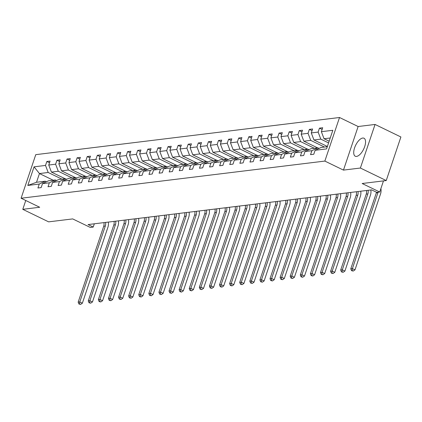 <?xml version="1.0" encoding="UTF-8"?>
<svg xmlns="http://www.w3.org/2000/svg" width="422" height="422" viewBox="0 0 422 422"><rect width="100%" height="100%" fill="white"/><g stroke="black" fill="none" stroke-linecap="round" stroke-linejoin="round"><path stroke-width="0.63" d="M356.543 156.42A10.001 4.447 -64.1 0 0 364.202 147.9A10.001 4.447 -64.1 0 0 363.996 138.231A10.001 4.447 -64.1 0 0 362.725 138.041A10.001 4.447 -64.1 0 0 355.066 146.566A10.001 4.447 -64.1 0 0 355.271 156.23A10.001 4.447 -64.1 0 0 356.543 156.42M375.058 124.453L358.13 126.521L343.466 170.103L360.388 168.03L375.058 124.453L400.9 136.981L386.236 180.558L362.155 183.507L379.731 192.026L383.477 180.896M360.388 168.03L386.236 180.558M25.753 200.492L22.783 209.328L48.625 221.856L72.705 218.912L90.276 227.432L93.22 227.068L94.322 223.797M339.525 117.501L35.764 154.652L21.1 198.234L324.856 161.077L339.525 117.501L358.13 126.521M61.955 179.16L48.187 172.487L39.452 173.553L34.055 166.832L45.513 165.435L46.842 161.489L49.506 162.781M53.214 180.226L39.452 173.553L36.519 182.272L45.254 181.202L46.441 181.776M48.187 172.487L45.513 165.435M72.051 177.926L58.289 171.253L51.426 172.092L48.752 165.039L50.076 161.093L46.842 161.489M48.752 165.039L55.609 164.2L56.938 160.255L59.607 161.547M82.148 176.691L68.385 170.013L61.522 170.852L58.848 163.805L60.172 159.859L56.938 160.255M58.848 163.805L65.705 162.966L67.035 159.02L69.704 160.313M92.244 175.452L78.481 168.779L71.619 169.618L68.944 162.57L70.274 158.625L67.035 159.02M68.944 162.57L75.802 161.726L77.131 157.781L79.8 159.078M102.346 174.217L88.578 167.545L81.715 168.383L79.041 161.331L80.37 157.385L77.131 157.781M79.041 161.331L85.903 160.492L87.227 156.546L89.897 157.844M112.442 172.983L98.674 166.31L91.817 167.149L89.137 160.096L90.466 156.151L87.227 156.546M89.137 160.096L96 159.258L97.329 155.312L99.993 156.604M122.538 171.749L108.77 165.076L101.913 165.915L99.233 158.862L100.563 154.916L97.329 155.312M99.233 158.862L106.096 158.023L107.425 154.077L110.089 155.37M132.635 170.514L118.872 163.841L112.009 164.68L109.33 157.628L110.659 153.682L107.425 154.077M109.33 157.628L116.192 156.789L117.522 152.843L120.191 154.135M142.731 169.28L128.968 162.607L122.106 163.446L119.431 156.393L120.755 152.447L117.522 152.843M119.431 156.393L126.289 155.554L127.618 151.609L130.287 152.901M152.827 168.046L139.065 161.368L132.202 162.212L129.528 155.159L130.857 151.213L127.618 151.609M129.528 155.159L136.385 154.32L137.714 150.374L140.384 151.667M162.924 166.806L149.161 160.133L142.298 160.972L139.624 153.924L140.953 149.979L137.714 150.374M139.624 153.924L146.487 153.086L147.811 149.14L150.48 150.432M173.025 165.572L159.258 158.899L152.4 159.738L149.72 152.685L151.05 148.739L147.811 149.14M149.72 152.685L156.583 151.846L157.907 147.9L160.576 149.198M183.122 164.337L169.354 157.664L162.496 158.503L159.817 151.451L161.146 147.505L157.907 147.9M159.817 151.451L166.679 150.612L168.009 146.666L170.673 147.958M193.218 163.103L179.455 156.43L172.593 157.269L169.913 150.216L171.242 146.27L168.009 146.666M169.913 150.216L176.776 149.377L178.105 145.432L180.774 146.724M203.314 161.869L189.552 155.196L182.689 156.035L180.015 148.982L181.339 145.036L178.105 145.432M180.015 148.982L186.872 148.143L188.201 144.197L190.871 145.49M213.411 160.634L199.648 153.961L192.785 154.8L190.111 147.747L191.435 143.802L188.201 144.197M190.111 147.747L196.968 146.909L198.298 142.963L200.967 144.255M223.507 159.4L209.745 152.727L202.882 153.566L200.207 146.513L201.537 142.567L198.298 142.963M200.207 146.513L207.07 145.674L208.394 141.729L211.063 143.021M233.609 158.166L219.841 151.487L212.983 152.331L210.304 145.279L211.633 141.333L208.394 141.729M210.304 145.279L217.166 144.44L218.49 140.494L221.16 141.787M243.705 156.926L229.937 150.253L223.08 151.092L220.4 144.044L221.729 140.099L218.49 140.494M220.4 144.044L227.263 143.2L228.592 139.255L231.256 140.552M253.801 155.692L240.039 149.019L233.176 149.857L230.496 142.805L231.826 138.859L228.592 139.255M230.496 142.805L237.359 141.966L238.688 138.02L241.358 139.318M263.898 154.457L250.135 147.784L243.272 148.623L240.598 141.57L241.922 137.625L238.688 138.02M240.598 141.57L247.456 140.732L248.785 136.786L251.454 138.078M273.994 153.223L260.232 146.55L253.369 147.389L250.694 140.336L252.018 136.39L248.785 136.786M250.694 140.336L257.552 139.497L258.881 135.552L261.55 136.844M284.09 151.989L270.328 145.316L263.465 146.154L260.791 139.102L262.12 135.156L258.881 135.552M260.791 139.102L267.653 138.263L268.978 134.317L271.647 135.61M294.192 150.754L280.424 144.081L273.567 144.92L270.887 137.867L272.216 133.922L268.978 134.317M270.887 137.867L277.75 137.029L279.074 133.083L281.743 134.375M304.288 149.52L290.521 142.847L283.663 143.686L280.983 136.633L282.313 132.687L279.074 133.083M280.983 136.633L287.846 135.794L289.175 131.849L291.839 133.141M314.385 148.28L300.617 141.607L293.759 142.446L291.08 135.399L292.409 131.453L289.175 131.849M291.08 135.399L297.943 134.56L299.272 130.614L301.936 131.907M324.481 147.046L310.719 140.373L303.856 141.212L301.181 134.164L302.505 130.219L299.272 130.614M301.181 134.164L308.039 133.32L309.368 129.375L312.037 130.672M328.585 142.905L320.815 139.139L313.952 139.977L311.278 132.925L312.602 128.979L309.368 129.375M311.278 132.925L318.135 132.086L319.465 128.14L322.134 129.433M330.241 137.989L324.049 138.743L321.374 131.69L322.703 127.745L319.465 128.14M321.374 131.69L332.831 130.292L326.565 148.897L315.113 150.301L313.783 154.246L310.545 154.642L311.874 150.696L305.011 151.535L303.687 155.481L300.448 155.876L301.777 151.931L294.915 152.769L293.591 156.715L290.352 157.111L291.681 153.165L284.818 154.004L283.489 157.949L280.255 158.35L281.585 154.405L274.722 155.243L273.393 159.189L270.159 159.585L271.483 155.639L264.626 156.478L263.296 160.423L260.063 160.819L261.387 156.873L254.529 157.712L253.2 161.658L249.961 162.053L251.29 158.108L244.428 158.946L243.104 162.892L239.865 163.288L241.194 159.342L234.331 160.181L233.007 164.126L229.768 164.522L231.098 160.576L224.235 161.415L222.906 165.361L219.672 165.756L221.001 161.811L214.139 162.649L212.809 166.595L209.576 166.991L210.9 163.045L204.042 163.889L202.713 167.835L199.479 168.23L200.803 164.285L193.946 165.123L192.617 169.069L189.378 169.465L190.707 165.519L183.844 166.358L182.52 170.303L179.281 170.699L180.611 166.753L173.748 167.592L172.424 171.538L169.185 171.933L170.514 167.988L163.652 168.826L162.322 172.772L159.089 173.168L160.418 169.222L153.555 170.061L152.226 174.006L148.992 174.402L150.322 170.456L143.459 171.295L142.13 175.241L138.896 175.636L140.22 171.691L133.363 172.529L132.033 176.475L128.794 176.871L130.124 172.93L123.266 173.769L121.937 177.715L118.698 178.11L120.027 174.165L113.165 175.003L111.841 178.949L108.602 179.345L109.931 175.399L103.068 176.238L101.739 180.183L98.505 180.579L99.835 176.633L92.972 177.472L91.643 181.418L88.409 181.813L89.738 177.868L82.876 178.706L81.546 182.652L78.313 183.048L79.637 179.102L72.779 179.941L71.45 183.887L68.216 184.282L69.54 180.336L62.683 181.175L61.354 185.121L58.115 185.516L59.444 181.571L52.581 182.415L51.257 186.36L48.018 186.756L49.348 182.81L42.485 183.649L41.161 187.595L37.922 187.99L39.251 184.045L27.794 185.443L34.055 166.832M379.731 192.026L376.783 192.385L371.618 189.879L88.056 224.562L93.22 227.068M42.485 183.649L48.493 180.806L55.356 179.967L56.537 180.542M55.356 179.967L49.348 182.81M65.188 178.764L51.426 172.092M58.289 171.253L55.609 164.2M52.581 182.415L58.589 179.572L65.452 178.733L66.634 179.308M65.452 178.733L59.444 181.571M75.29 177.53L61.522 170.852M68.385 170.013L65.705 162.966M62.683 181.175L68.686 178.337L75.549 177.498L76.735 178.068M75.549 177.498L69.54 180.336M85.386 176.29L71.619 169.618M78.481 168.779L75.802 161.726M72.779 179.941L78.782 177.103L85.645 176.259L86.832 176.834M85.645 176.259L79.637 179.102M95.483 175.056L81.715 168.383M88.578 167.545L85.903 160.492M82.876 178.706L88.884 175.863L95.741 175.024L96.928 175.599M95.741 175.024L89.738 177.868M105.579 173.822L91.817 167.149M98.674 166.31L96 159.258M92.972 177.472L98.98 174.629L105.838 173.79L107.024 174.365M105.838 173.79L99.835 176.633M115.675 172.587L101.913 165.915M108.77 165.076L106.096 158.023M103.068 176.238L109.076 173.395L115.939 172.556L117.121 173.131M115.939 172.556L109.931 175.399M125.772 171.353L112.009 164.68M118.872 163.841L116.192 156.789M113.165 175.003L119.173 172.16L126.036 171.321L127.217 171.896M126.036 171.321L120.027 174.165M135.873 170.119L122.106 163.446M128.968 162.607L126.289 155.554M123.266 173.769L129.269 170.926L136.132 170.087L137.319 170.662M136.132 170.087L130.124 172.93M145.97 168.884L132.202 162.212M139.065 161.368L136.385 154.32M133.363 172.529L139.365 169.691L146.228 168.853L147.415 169.428M146.228 168.853L140.22 171.691M156.066 167.65L142.298 160.972M149.161 160.133L146.487 153.086M143.459 171.295L149.467 168.457L156.325 167.618L157.512 168.188M156.325 167.618L150.322 170.456M166.162 166.41L152.4 159.738M159.258 158.899L156.583 151.846M153.555 170.061L159.563 167.218L166.421 166.379L167.608 166.954M166.421 166.379L160.418 169.222M176.259 165.176L162.496 158.503M169.354 157.664L166.679 150.612M163.652 168.826L169.66 165.983L176.523 165.144L177.704 165.719M176.523 165.144L170.514 167.988M186.355 163.942L172.593 157.269M179.455 156.43L176.776 149.377M173.748 167.592L179.756 164.749L186.619 163.91L187.801 164.485M186.619 163.91L180.611 166.753M196.452 162.707L182.689 156.035M189.552 155.196L186.872 148.143M183.844 166.358L189.853 163.514L196.715 162.676L197.897 163.251M196.715 162.676L190.707 165.519M206.553 161.473L192.785 154.8M199.648 153.961L196.968 146.909M193.946 165.123L199.949 162.28L206.812 161.441L207.999 162.016M206.812 161.441L200.803 164.285M216.65 160.239L202.882 153.566M209.745 152.727L207.07 145.674M204.042 163.889L210.045 161.046L216.908 160.207L218.095 160.782M216.908 160.207L210.9 163.045M226.746 159.004L212.983 152.331M219.841 151.487L217.166 144.44M214.139 162.649L220.147 159.811L227.004 158.973L228.191 159.548M227.004 158.973L221.001 161.811M236.842 157.765L223.08 151.092M229.937 150.253L227.263 143.2M224.235 161.415L230.243 158.577L237.101 157.733L238.288 158.308M237.101 157.733L231.098 160.576M246.939 156.53L233.176 149.857M240.039 149.019L237.359 141.966M234.331 160.181L240.34 157.337L247.202 156.499L248.384 157.074M247.202 156.499L241.194 159.342M257.035 155.296L243.272 148.623M250.135 147.784L247.456 140.732M244.428 158.946L250.436 156.103L257.299 155.264L258.48 155.839M257.299 155.264L251.29 158.108M267.137 154.062L253.369 147.389M260.232 146.55L257.552 139.497M254.529 157.712L260.532 154.869L267.395 154.03L268.582 154.605M267.395 154.03L261.387 156.873M277.233 152.827L263.465 146.154M270.328 145.316L267.653 138.263M264.626 156.478L270.629 153.634L277.491 152.796L278.678 153.371M277.491 152.796L271.483 155.639M287.329 151.593L273.567 144.92M280.424 144.081L277.75 137.029M274.722 155.243L280.73 152.4L287.588 151.561L288.775 152.136M287.588 151.561L281.585 154.405M297.426 150.359L283.663 143.686M290.521 142.847L287.846 135.794M284.818 154.004L290.827 151.166L297.684 150.327L298.871 150.902M297.684 150.327L291.681 153.165M307.522 149.124L293.759 142.446M300.617 141.607L297.943 134.56M294.915 152.769L300.923 149.931L307.786 149.093L308.967 149.662M307.786 149.093L301.777 151.931M317.618 147.885L303.856 141.212M310.719 140.373L308.039 133.32M305.011 151.535L311.019 148.692L317.882 147.853L319.064 148.428M317.882 147.853L311.874 150.696M327.377 146.487L313.952 139.977M320.815 139.139L318.135 132.086M315.113 150.301L321.116 147.457L327.308 146.703M343.466 170.103L324.856 161.077M22.783 209.328L39.705 207.255L21.1 198.234M329.155 141.217L324.049 138.743M45.254 181.202L39.251 184.045M27.794 185.443L36.519 182.272M378.086 192.226A6.414 5.523 -97 0 1 377.948 192.696L352.402 268.608L354.986 269.858L380.533 193.951A9.616 8.282 83 0 0 380.902 188.544M376.508 192.253A6.414 5.523 -97 0 1 376.329 192.896L350.782 268.803L352.402 268.608L352.175 270.571L351.526 270.65L353.209 271.072L352.175 270.571M353.209 271.072L354.986 269.858M350.782 268.803L351.526 270.65M368.095 190.311A6.414 5.523 -97 0 1 367.852 193.93L342.305 269.843L344.89 271.093L370.437 195.186A9.616 8.282 83 0 0 370.838 189.974M366.475 190.507A6.414 5.523 -97 0 1 366.233 194.131L340.686 270.038L342.305 269.843L342.078 271.81L341.43 271.889L343.112 272.311L342.078 271.81M343.112 272.311L344.89 271.093M340.686 270.038L341.43 271.889M357.998 191.546A6.414 5.523 -97 0 1 357.75 195.164L332.209 271.077L334.788 272.327L360.335 196.42A9.616 8.282 83 0 0 360.741 191.208M356.379 191.746A6.414 5.523 -97 0 1 356.136 195.365L330.59 271.272L332.209 271.077L331.982 273.045L331.333 273.124L333.016 273.546L331.982 273.045M333.016 273.546L334.788 272.327M330.59 271.272L331.333 273.124M347.902 192.78A6.414 5.523 -97 0 1 347.654 196.404L322.107 272.311L324.692 273.567L350.239 197.654A9.616 8.282 83 0 0 350.645 192.443M346.283 192.981A6.414 5.523 -97 0 1 346.04 196.599L320.493 272.512L322.107 272.311L321.886 274.279L321.237 274.358L322.92 274.78L321.886 274.279M322.92 274.78L324.692 273.567M320.493 272.512L321.237 274.358M337.8 194.014A6.414 5.523 -97 0 1 337.558 197.638L312.011 273.546L314.596 274.801L340.143 198.889A9.616 8.282 83 0 0 340.549 193.682M336.186 194.215A6.414 5.523 -97 0 1 335.938 197.834L310.392 273.746L312.011 273.546L311.784 275.513L311.141 275.592L312.818 276.014L311.784 275.513M312.818 276.014L314.596 274.801M310.392 273.746L311.141 275.592M327.704 195.249A6.414 5.523 -97 0 1 327.461 198.873L301.915 274.78L304.499 276.035L330.046 200.123A9.616 8.282 83 0 0 330.452 194.917M326.085 195.449A6.414 5.523 -97 0 1 325.842 199.068L300.295 274.98L301.915 274.78L301.688 276.748L301.044 276.827L302.722 277.249L301.688 276.748M302.722 277.249L304.499 276.035M300.295 274.98L301.044 276.827M317.608 196.488A6.414 5.523 -97 0 1 317.365 200.107L291.818 276.014L294.403 277.27L319.95 201.357A9.616 8.282 83 0 0 320.351 196.151M315.988 196.684A6.414 5.523 -97 0 1 315.746 200.302L290.199 276.215L291.818 276.014L291.591 277.982L290.943 278.061L292.625 278.483L291.591 277.982M292.625 278.483L294.403 277.27M290.199 276.215L290.943 278.061M307.511 197.723A6.414 5.523 -97 0 1 307.269 201.341L281.722 277.254L284.307 278.504L309.853 202.597A9.616 8.282 83 0 0 310.254 197.385M305.892 197.918A6.414 5.523 -97 0 1 305.649 201.542L280.102 277.449L281.722 277.254L281.495 279.216L280.846 279.295L282.529 279.717L281.495 279.216M282.529 279.717L284.307 278.504M280.102 277.449L280.846 279.295M297.415 198.957A6.414 5.523 -97 0 1 297.172 202.576L271.626 278.488L274.21 279.739L299.752 203.831A9.616 8.282 83 0 0 300.158 198.62M295.796 199.152A6.414 5.523 -97 0 1 295.553 202.776L270.006 278.684L271.626 278.488L271.399 280.451L270.75 280.53L272.433 280.952L271.399 280.451M272.433 280.952L274.21 279.739M270.006 278.684L270.75 280.53M287.319 200.192A6.414 5.523 -97 0 1 287.071 203.81L261.524 279.723L264.109 280.973L289.656 205.066A9.616 8.282 83 0 0 290.062 199.854M285.699 200.387A6.414 5.523 -97 0 1 285.457 204.011L259.91 279.918L261.524 279.723L261.302 281.69L260.654 281.769L262.336 282.191L261.302 281.69M262.336 282.191L264.109 280.973M259.91 279.918L260.654 281.769M277.217 201.426A6.414 5.523 -97 0 1 276.974 205.045L251.428 280.957L254.012 282.207L279.559 206.3A9.616 8.282 83 0 0 279.965 201.088M275.603 201.626A6.414 5.523 -97 0 1 275.355 205.245L249.813 281.152L251.428 280.957L251.206 282.925L250.557 283.004L252.24 283.426L251.206 282.925M252.24 283.426L254.012 282.207M249.813 281.152L250.557 283.004M267.121 202.66A6.414 5.523 -97 0 1 266.878 206.284L241.331 282.191L243.916 283.447L269.463 207.534A9.616 8.282 83 0 0 269.869 202.328M265.507 202.861A6.414 5.523 -97 0 1 265.259 206.479L239.712 282.392L241.331 282.191L241.104 284.159L240.461 284.238L242.138 284.66L241.104 284.159M242.138 284.66L243.916 283.447M239.712 282.392L240.461 284.238M257.024 203.895A6.414 5.523 -97 0 1 256.782 207.518L231.235 283.426L233.82 284.681L259.366 208.769A9.616 8.282 83 0 0 259.767 203.562M255.405 204.095A6.414 5.523 -97 0 1 255.162 207.714L229.615 283.626L231.235 283.426L231.008 285.393L230.365 285.472L232.042 285.894L231.008 285.393M232.042 285.894L233.82 284.681M229.615 283.626L230.365 285.472M246.928 205.129A6.414 5.523 -97 0 1 246.685 208.753L221.139 284.66L223.723 285.916L249.27 210.003A9.616 8.282 83 0 0 249.671 204.797M245.309 205.329A6.414 5.523 -97 0 1 245.066 208.948L219.519 284.861L221.139 284.66L220.912 286.628L220.263 286.707L221.946 287.129L220.912 286.628M221.946 287.129L223.723 285.916M219.519 284.861L220.263 286.707M236.832 206.369A6.414 5.523 -97 0 1 236.589 209.987L211.042 285.894L213.627 287.15L239.168 211.243A9.616 8.282 83 0 0 239.575 206.031M235.212 206.564A6.414 5.523 -97 0 1 234.97 210.182L209.423 286.095L211.042 285.894L210.815 287.862L210.167 287.941L211.849 288.363L210.815 287.862M211.849 288.363L213.627 287.15M209.423 286.095L210.167 287.941M226.735 207.603A6.414 5.523 -97 0 1 226.487 211.222L200.941 287.134L203.525 288.384L229.072 212.477A9.616 8.282 83 0 0 229.478 207.265M225.116 207.798A6.414 5.523 -97 0 1 224.873 211.422L199.326 287.329L200.941 287.134L200.719 289.096L200.07 289.175L201.753 289.597L200.719 289.096M201.753 289.597L203.525 288.384M199.326 287.329L200.07 289.175M216.634 208.837A6.414 5.523 -97 0 1 216.391 212.456L190.844 288.368L193.429 289.619L218.976 213.711A9.616 8.282 83 0 0 219.382 208.5M215.02 209.032A6.414 5.523 -97 0 1 214.772 212.656L189.23 288.564L190.844 288.368L190.623 290.336L189.974 290.415L191.657 290.837L190.623 290.336M191.657 290.837L193.429 289.619M189.23 288.564L189.974 290.415M206.537 210.072A6.414 5.523 -97 0 1 206.295 213.69L180.748 289.603L183.333 290.853L208.879 214.946A9.616 8.282 83 0 0 209.286 209.734M204.923 210.267A6.414 5.523 -97 0 1 204.675 213.891L179.128 289.798L180.748 289.603L180.521 291.57L179.877 291.649L181.555 292.071L180.521 291.57M181.555 292.071L183.333 290.853M179.128 289.798L179.877 291.649M196.441 211.306A6.414 5.523 -97 0 1 196.198 214.93L170.652 290.837L173.236 292.093L198.783 216.18A9.616 8.282 83 0 0 199.189 210.968M194.822 211.506A6.414 5.523 -97 0 1 194.579 215.125L169.032 291.038L170.652 290.837L170.425 292.805L169.781 292.884L171.459 293.306L170.425 292.805M171.459 293.306L173.236 292.093M169.032 291.038L169.781 292.884M186.345 212.54A6.414 5.523 -97 0 1 186.102 216.164L160.555 292.071L163.14 293.327L188.687 217.414A9.616 8.282 83 0 0 189.088 212.208M184.725 212.741A6.414 5.523 -97 0 1 184.483 216.359L158.936 292.272L160.555 292.071L160.328 294.039L159.68 294.118L161.362 294.54L160.328 294.039M161.362 294.54L163.14 293.327M158.936 292.272L159.68 294.118M176.248 213.775A6.414 5.523 -97 0 1 176.006 217.399L150.459 293.306L153.044 294.561L178.59 218.649A9.616 8.282 83 0 0 178.991 213.442M174.629 213.975A6.414 5.523 -97 0 1 174.386 217.594L148.839 293.506L150.459 293.306L150.232 295.273L149.583 295.353L151.266 295.775L150.232 295.273M151.266 295.775L153.044 294.561M148.839 293.506L149.583 295.353M166.152 215.009A6.414 5.523 -97 0 1 165.904 218.633L140.362 294.54L142.942 295.796L168.489 219.883A9.616 8.282 83 0 0 168.895 214.677M164.533 215.209A6.414 5.523 -97 0 1 164.29 218.828L138.743 294.741L140.362 294.54L140.136 296.508L139.487 296.587L141.17 297.009L140.136 296.508M141.17 297.009L142.942 295.796M138.743 294.741L139.487 296.587M156.056 216.249A6.414 5.523 -97 0 1 155.808 219.867L130.261 295.78L132.846 297.03L158.392 221.123A9.616 8.282 83 0 0 158.799 215.911M154.436 216.444A6.414 5.523 -97 0 1 154.194 220.068L128.647 295.975L130.261 295.78L130.039 297.742L129.39 297.821L131.073 298.243L130.039 297.742M131.073 298.243L132.846 297.03M128.647 295.975L129.39 297.821M145.954 217.483A6.414 5.523 -97 0 1 145.711 221.102L120.165 297.014L122.749 298.264L148.296 222.357A9.616 8.282 83 0 0 148.702 217.145M144.34 217.678A6.414 5.523 -97 0 1 144.092 221.302L118.545 297.209L120.165 297.014L119.938 298.976L119.294 299.056L120.972 299.478L119.938 298.976M120.972 299.478L122.749 298.264M118.545 297.209L119.294 299.056M135.858 218.717A6.414 5.523 -97 0 1 135.615 222.336L110.068 298.248L112.653 299.499L138.2 223.591A9.616 8.282 83 0 0 138.606 218.38M134.238 218.912A6.414 5.523 -97 0 1 133.996 222.536L108.449 298.444L110.068 298.248L109.841 300.216L109.198 300.295L110.875 300.717L109.841 300.216M110.875 300.717L112.653 299.499M108.449 298.444L109.198 300.295M125.761 219.952A6.414 5.523 -97 0 1 125.519 223.57L99.972 299.483L102.557 300.733L128.103 224.826A9.616 8.282 83 0 0 128.504 219.614M124.142 220.152A6.414 5.523 -97 0 1 123.899 223.771L98.352 299.678L99.972 299.483L99.745 301.45L99.096 301.53L100.779 301.952L99.745 301.45M100.779 301.952L102.557 300.733M98.352 299.678L99.096 301.53M115.665 221.186A6.414 5.523 -97 0 1 115.422 224.81L89.875 300.717L92.46 301.973L118.007 226.06A9.616 8.282 83 0 0 118.408 220.854M114.045 221.386A6.414 5.523 -97 0 1 113.803 225.005L88.256 300.918L89.875 300.717L89.649 302.685L89 302.764L90.683 303.186L89.649 302.685M90.683 303.186L92.46 301.973M88.256 300.918L89 302.764M105.569 222.42A6.414 5.523 -97 0 1 105.321 226.044L79.779 301.952L82.359 303.207L107.905 227.294A9.616 8.282 83 0 0 108.312 222.088M103.949 222.621A6.414 5.523 -97 0 1 103.706 226.239L78.16 302.152L79.779 301.952L79.552 303.919L78.903 303.998L80.586 304.42L79.552 303.919M80.586 304.42L82.359 303.207M78.16 302.152L78.903 303.998M377.948 192.696L376.329 192.896M367.852 193.93L366.233 194.131M357.75 195.164L356.136 195.365M347.654 196.404L346.04 196.599M337.558 197.638L335.938 197.834M327.461 198.873L325.842 199.068M317.365 200.107L315.746 200.302M307.269 201.341L305.649 201.542M297.172 202.576L295.553 202.776M287.071 203.81L285.457 204.011M276.974 205.045L275.355 205.245M266.878 206.284L265.259 206.479M256.782 207.518L255.162 207.714M246.685 208.753L245.066 208.948M236.589 209.987L234.97 210.182M226.487 211.222L224.873 211.422M216.391 212.456L214.772 212.656M206.295 213.69L204.675 213.891M196.198 214.93L194.579 215.125M186.102 216.164L184.483 216.359M176.006 217.399L174.386 217.594M165.904 218.633L164.29 218.828M155.808 219.867L154.194 220.068M145.711 221.102L144.092 221.302M135.615 222.336L133.996 222.536M125.519 223.57L123.899 223.771M115.422 224.81L113.803 225.005M105.321 226.044L103.706 226.239"/></g></svg>
